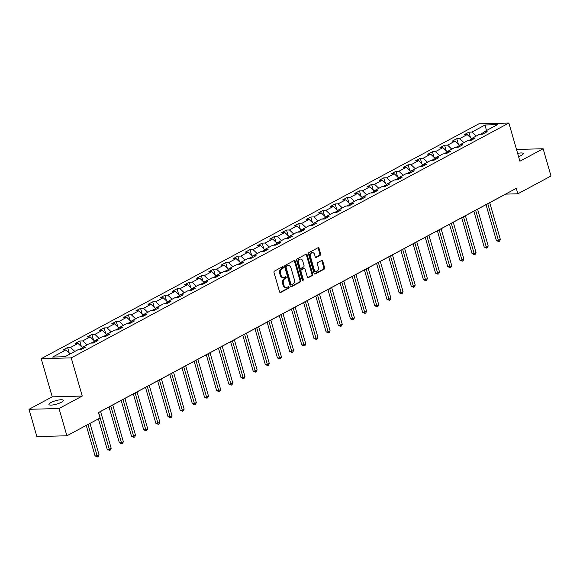 <?xml version="1.0" encoding="UTF-8"?>
<svg xmlns="http://www.w3.org/2000/svg" width="580" height="580" viewBox="0 0 580 580"><rect width="100%" height="100%" fill="white"/><g stroke="black" fill="none" stroke-linecap="round" stroke-linejoin="round"><path stroke-width="0.87" d="M283.366 267.192A0.805 0.58 88.5 0 0 282.612 266.727L274.485 271.092A1.145 0.826 88.5 0 0 274.028 272.571L279.589 291.841A1.145 0.826 88.5 0 0 280.662 292.501L288.796 288.137A0.805 0.58 88.5 0 0 288.361 286.643L287.31 287.201A3.668 2.639 88.5 0 1 286.418 287.448A3.668 2.639 88.5 0 1 283.874 285.092L283.41 283.489A3.668 2.639 88.5 0 1 284.867 278.748L285.918 278.183A0.805 0.58 88.5 0 0 285.49 276.682L284.439 277.247A3.668 2.639 88.5 0 1 283.548 277.494A3.668 2.639 88.5 0 1 281.003 275.137L280.539 273.528A3.668 2.639 88.5 0 1 281.996 268.794L283.047 268.228A0.805 0.58 88.5 0 0 283.366 267.192M283.548 277.494L282.736 277.515A3.668 2.639 88.5 0 1 280.191 275.159L279.727 273.55A3.668 2.639 88.5 0 1 281.184 268.808L282.235 268.25A0.805 0.58 88.5 0 0 282.366 266.858M279.988 292.45L287.985 288.159A0.805 0.58 88.5 0 0 288.115 286.774M286.418 287.448L285.606 287.47A3.668 2.639 88.5 0 1 283.062 285.113L282.598 283.511A3.668 2.639 88.5 0 1 284.055 278.77L285.113 278.204A0.805 0.58 88.5 0 0 285.237 276.82M518.585 156.658A7.475 1.769 -16.1 0 0 521.231 155.491A7.475 1.769 -16.1 0 0 523.218 153.555A7.475 1.769 -16.1 0 0 517.643 153.403M50.902 402.563A7.475 1.769 -16.1 0 0 48.908 404.499A7.475 1.769 -16.1 0 0 53.636 404.818A7.475 1.769 -16.1 0 0 61.284 402.288A7.475 1.769 -16.1 0 0 63.278 400.352A7.475 1.769 -16.1 0 0 58.551 400.033A7.475 1.769 -16.1 0 0 50.902 402.563M320.167 255.294A1.145 0.826 88.5 0 0 320.624 253.815L319.058 248.407A1.145 0.826 88.5 0 0 317.985 247.747L308.959 252.59A1.145 0.826 88.5 0 0 308.502 254.076L314.063 273.347A1.145 0.826 88.5 0 0 315.136 274.007L324.169 269.156A1.145 0.826 88.5 0 0 324.626 267.677L322.741 261.145A1.145 0.826 88.5 0 0 321.661 260.485L317.796 262.559A1.145 0.826 88.5 0 0 317.34 264.045L318.275 267.279A3.067 2.204 88.5 0 1 316.31 271.447A3.067 2.204 88.5 0 1 314.186 269.475L310.525 256.788A3.067 2.204 88.5 0 1 312.489 252.626A3.067 2.204 88.5 0 1 314.614 254.591L315.223 256.708A1.145 0.826 88.5 0 0 316.303 257.368L320.167 255.294L319.355 255.316A1.145 0.826 88.5 0 0 319.812 253.837L318.246 248.429A1.145 0.826 88.5 0 0 317.847 247.819M519.898 161.218L543.126 148.748L551 176.016L517.867 193.792L516.294 188.34L98.448 412.554L100.021 418.006L66.889 435.783L59.022 408.516L82.251 396.053L71.231 357.875L508.877 123.04L519.898 161.218M295.263 261.174A1.145 0.826 88.5 0 0 294.19 260.514L285.157 265.364A1.145 0.826 88.5 0 0 284.7 266.844L290.268 286.114A1.145 0.826 88.5 0 0 291.341 286.774L300.368 281.931A1.145 0.826 88.5 0 0 300.824 280.445L295.263 261.174L294.451 261.196A1.145 0.826 88.5 0 0 294.053 260.587M297.062 258.977L306.088 254.134A1.145 0.826 88.5 0 1 307.161 254.794L312.721 274.064A1.145 0.826 88.5 0 1 312.265 275.543L308.4 277.617A1.145 0.826 88.5 0 1 307.327 276.957L305.073 269.142A1.145 0.826 88.5 0 0 304 268.482L301.433 269.86A1.145 0.826 88.5 0 0 300.976 271.339L303.325 279.473A0.805 0.58 88.5 0 1 302.26 280.053L296.605 260.456A1.145 0.826 88.5 0 1 297.062 258.977M71.231 357.875L41.209 358.665L478.863 123.83L508.877 123.04M470.532 137.757L468.915 132.168L464.239 134.676L467.204 134.596L459.715 138.613L456.757 138.692L452.081 141.201L455.039 141.121L447.557 145.138L444.592 145.218L439.915 147.726L442.881 147.646L435.391 151.663L432.434 151.743L427.757 154.251L430.715 154.171L423.233 158.188L420.275 158.268L415.592 160.776L418.557 160.696L411.075 164.713L408.11 164.792L403.434 167.301L406.391 167.228L398.909 171.238L395.951 171.317L391.275 173.826L394.233 173.754L386.751 177.763L383.786 177.843L379.11 180.351L382.075 180.278L374.586 184.295L371.628 184.368L366.951 186.876L369.91 186.804L362.427 190.82L359.469 190.893L354.786 193.408L357.751 193.329L350.269 197.345L347.304 197.417L342.628 199.933L345.586 199.854L338.104 203.87L335.146 203.95L330.469 206.458L333.427 206.379L325.945 210.395L322.98 210.475L318.304 212.983L321.269 212.904L313.78 216.92L310.822 217L306.146 219.508L309.104 219.429L301.622 223.445L298.656 223.525L293.98 226.033L296.945 225.954L289.464 229.97L286.498 230.05L281.822 232.558L284.78 232.478L277.298 236.495L274.34 236.575L269.664 239.083L272.622 239.004L265.14 243.02L262.175 243.1L257.498 245.608L260.464 245.529L252.974 249.545L250.016 249.625L245.34 252.133L248.298 252.061L240.816 256.07L237.851 256.15L233.174 258.658L236.14 258.586L228.658 262.595L225.692 262.675L221.016 265.183L223.974 265.111L216.492 269.127L213.534 269.2L208.851 271.708L211.816 271.636L204.334 275.652L201.369 275.725L196.692 278.24L199.658 278.161L192.168 282.177L189.21 282.25L184.534 284.765L187.492 284.686L180.01 288.702L177.045 288.782L172.369 291.29L175.334 291.211L167.845 295.227L164.887 295.307L160.21 297.815L163.168 297.736L155.686 301.752L152.728 301.832L148.045 304.34L151.01 304.261L143.528 308.277L140.563 308.357L135.887 310.865L138.845 310.786L131.363 314.802L128.405 314.882L123.728 317.39L126.687 317.311L119.204 321.327L116.239 321.407L111.563 323.915L114.528 323.836L107.039 327.852L104.081 327.932L99.405 330.44L102.363 330.361L94.881 334.377L91.923 334.457L87.239 336.965L90.204 336.893L82.722 340.902L79.757 340.982L75.081 343.49L78.039 343.418L70.557 347.427L67.599 347.507L62.923 350.015L65.881 349.943L52.628 357.055L64.96 356.729L78.213 349.617L81.178 349.537L85.855 347.029L82.889 347.108L82.005 349.095M468.915 132.168L471.881 132.088L485.134 124.975L497.466 124.649L484.213 131.762L487.171 131.689L482.495 134.197L479.537 134.27L472.048 138.286L475.013 138.214L470.337 140.722L467.371 140.802L459.889 144.811L462.847 144.739L458.171 147.248L455.213 147.327L447.724 151.344L450.689 151.264L446.013 153.772L443.048 153.852L435.565 157.869L438.531 157.789L433.847 160.297L430.889 160.377L423.407 164.394L426.365 164.314L421.689 166.822L418.731 166.902L411.242 170.919L414.207 170.839L409.531 173.347L406.565 173.427L399.084 177.444L402.041 177.364L397.365 179.873L394.407 179.952L386.918 183.969L389.883 183.889L385.207 186.398L382.242 186.477L374.76 190.494L377.718 190.414L373.041 192.923L370.083 193.002L362.601 197.019L365.56 196.939L360.883 199.448L357.918 199.527L350.436 203.544L353.401 203.464L348.725 205.98L345.76 206.052L338.278 210.069L341.236 209.989L336.56 212.505L333.601 212.577L326.112 216.594L329.077 216.521L324.401 219.03L321.436 219.102L313.954 223.119L316.912 223.046L312.236 225.555L309.278 225.635L301.796 229.644L304.754 229.571L300.077 232.08L297.112 232.16L289.63 236.176L292.595 236.096L287.912 238.605L284.954 238.685L277.472 242.701L280.43 242.621L275.754 245.13L272.796 245.21L265.306 249.226L268.272 249.146L263.595 251.655L260.63 251.735L253.148 255.751L256.106 255.671L251.43 258.18L248.472 258.26L240.99 262.276L243.948 262.196L239.272 264.705L236.306 264.785L228.825 268.801L231.79 268.721L227.106 271.23L224.148 271.31L216.666 275.326L219.624 275.246L214.948 277.755L211.99 277.834L204.501 281.851L207.466 281.771L202.79 284.28L199.825 284.36L192.343 288.376L195.3 288.296L190.624 290.812L187.666 290.885L180.177 294.901L183.142 294.821L178.466 297.337L175.501 297.41L168.019 301.426L170.984 301.353L166.3 303.862L163.343 303.935L155.861 307.951L158.819 307.879L154.142 310.387L151.184 310.467L143.695 314.476L146.66 314.404L141.984 316.912L139.019 316.992L131.537 321.008L134.495 320.928L129.819 323.437L126.86 323.517L119.371 327.533L122.337 327.454L117.66 329.962L114.695 330.042L107.213 334.058L110.178 333.978L105.495 336.487L102.537 336.567L95.055 340.583L98.013 340.504L93.337 343.012L90.371 343.092L82.889 347.108M468.161 140.78L471.736 138.99M471.707 138.874L467.204 134.596M463.949 142.637L459.715 138.613M472.048 138.286L471.163 140.273M455.996 147.305L459.577 145.515M459.541 145.399L455.039 141.121M451.791 149.161L447.557 145.138M459.889 144.811L458.998 146.805M443.838 153.831L447.412 152.04M447.383 151.924L442.881 147.646M439.633 155.686L435.391 151.663M447.724 151.344L446.839 153.33M431.672 160.356L435.254 158.565M435.225 158.449L430.715 154.171M427.467 162.212L423.233 158.188M435.565 157.869L434.681 159.855M419.514 166.881L423.096 165.09M423.059 164.974L418.557 160.696M415.309 168.737L411.075 164.713M423.407 164.394L422.515 166.38M407.356 173.405L410.93 171.615M410.901 171.506L406.391 167.228M403.143 175.262L398.909 171.238M411.242 170.919L410.357 172.905M395.19 179.93L398.772 178.14M398.736 178.031L394.233 173.754M390.985 181.786L386.751 177.763M399.084 177.444L398.192 179.43M383.032 186.456L386.606 184.665M386.577 184.556L382.075 180.278M378.82 188.311L374.586 184.295M386.918 183.969L386.034 185.955M370.867 192.981L374.448 191.19M374.419 191.081L369.91 186.804M366.661 194.837L362.427 190.82M374.76 190.494L373.875 192.48M358.708 199.506L362.29 197.715M362.254 197.606L357.751 193.329M354.503 201.362L350.269 197.345M362.601 197.019L361.71 199.005M346.55 206.03L350.124 204.24M350.095 204.131L345.586 199.854M342.338 207.887L338.104 203.87M350.436 203.544L349.551 205.53M334.385 212.563L337.966 210.765M337.93 210.656L333.427 206.379M330.18 214.419L325.945 210.395M338.278 210.069L337.386 212.055M322.226 219.088L325.8 217.297M325.771 217.181L321.269 212.904M318.014 220.944L313.78 216.92M326.112 216.594L325.228 218.58M310.061 225.613L313.642 223.822M313.613 223.706L309.104 219.429M305.856 227.469L301.622 223.445M313.954 223.119L313.07 225.105M297.902 232.138L301.484 230.347M301.448 230.231L296.945 225.954M293.697 233.994L289.464 229.97M301.796 229.644L300.904 231.637M285.737 238.663L289.318 236.872M289.289 236.756L284.78 232.478M281.532 240.519L277.298 236.495M289.63 236.176L288.746 238.162M273.579 245.188L277.16 243.397M277.124 243.281L272.622 239.004M269.374 247.044L265.14 243.02M277.472 242.701L276.58 244.688M261.421 251.713L264.995 249.922M264.966 249.806L260.464 245.529M257.208 253.569L252.974 249.545M265.306 249.226L264.422 251.213M249.255 258.238L252.837 256.447M252.807 256.338L248.298 252.061M245.05 260.094L240.816 256.07M253.148 255.751L252.264 257.738M237.097 264.763L240.678 262.972M240.642 262.863L236.14 258.586M232.892 266.619L228.658 262.595M240.99 262.276L240.098 264.262M224.931 271.288L228.513 269.497M228.484 269.388L223.974 265.111M220.726 273.144L216.492 269.127M228.825 268.801L227.94 270.787M212.773 277.813L216.355 276.022M216.318 275.913L211.816 271.636M208.568 279.669L204.334 275.652M216.666 275.326L215.774 277.312M200.615 284.338L204.189 282.547M204.16 282.438L199.658 278.161M196.402 286.194L192.168 282.177M204.501 281.851L203.616 283.837M188.449 290.863L192.031 289.072M191.994 288.963L187.492 284.686M184.244 292.719L180.01 288.702M192.343 288.376L191.458 290.363M176.291 297.395L179.873 295.597M179.836 295.488L175.334 291.211M172.086 299.251L167.845 295.227M180.177 294.901L179.292 296.887M164.125 303.92L167.707 302.129M167.678 302.013L163.168 297.736M159.921 305.776L155.686 301.752M168.019 301.426L167.134 303.412M151.967 310.445L155.549 308.654M155.512 308.538L151.01 304.261M147.762 312.301L143.528 308.277M155.861 307.951L154.969 309.938M139.809 316.97L143.383 315.179M143.354 315.063L138.845 310.786M135.597 318.826L131.363 314.802M143.695 314.476L142.81 316.47M127.644 323.495L131.225 321.704M131.189 321.588L126.687 317.311M123.438 325.351L119.204 321.327M131.537 321.008L130.645 322.995M115.485 330.02L119.059 328.229M119.031 328.113L114.528 323.836M111.28 331.876L107.039 327.852M119.371 327.533L118.487 329.52M103.32 336.545L106.901 334.754M106.872 334.638L102.363 330.361M99.115 338.401L94.881 334.377M107.213 334.058L106.328 336.045M91.161 343.07L94.743 341.279M94.707 341.171L90.204 336.893M86.956 344.926L82.722 340.902M95.055 340.583L94.163 342.57M79.003 349.595L82.578 347.804M82.548 347.695L78.039 343.418M74.791 351.451L70.557 347.427M70.115 353.959L65.881 349.943M82.251 396.053L52.229 396.843L29 409.306L59.022 408.516M29 409.306L36.873 436.573L66.889 435.783M543.126 148.748L516.505 149.451M52.229 396.843L41.209 358.665M98.469 412.626L505.695 194.119L517.867 193.792M483.974 132.291L480.32 134.256M486.432 130.572L485.134 124.975M476.115 136.112L471.881 132.088M484.213 131.762L483.321 133.748M69.208 353.104L67.599 347.507M81.374 346.579L79.757 340.982M93.532 340.054L91.923 334.457M105.698 333.529L104.081 327.932M117.856 327.004L116.239 321.407M130.022 320.479L128.405 314.882M142.18 313.947L140.563 308.357M154.338 307.422L152.728 301.832M166.504 300.897L164.887 295.307M178.662 294.372L177.045 288.782M190.827 287.847L189.21 282.25M202.986 281.322L201.369 275.725M215.144 274.797L213.534 269.2M227.309 268.272L225.692 262.675M239.468 261.747L237.851 256.15M251.633 255.222L250.016 249.625M263.791 248.697L262.175 243.1M275.95 242.172L274.34 236.575M288.115 235.647L286.498 230.05M300.273 229.114L298.656 223.525M312.439 222.589L310.822 217M324.597 216.064L322.98 210.475M336.755 209.539L335.146 203.95M348.921 203.014L347.304 197.417M361.079 196.489L359.469 190.893M373.245 189.964L371.628 184.368M385.403 183.44L383.786 177.843M397.561 176.915L395.951 171.317M409.726 170.389L408.11 164.792M421.885 163.864L420.275 158.268M434.05 157.34L432.434 151.743M446.209 150.815L444.592 145.218M458.374 144.282L456.757 138.692M290.667 286.723L299.555 281.952A1.145 0.826 88.5 0 0 300.012 280.466L294.451 261.196M286.433 266.409A0.805 0.58 88.5 0 0 286.114 267.445L290.993 284.36A0.805 0.58 88.5 0 0 291.747 284.824L292.856 284.229A3.668 2.639 88.5 0 0 294.321 279.488L290.979 267.924A3.668 2.639 88.5 0 0 288.434 265.567A3.668 2.639 88.5 0 0 287.542 265.814L285.621 266.43A0.805 0.58 88.5 0 0 285.302 267.467L286.114 267.445M290.935 284.845A0.805 0.58 88.5 0 1 290.188 284.381L285.302 267.467M288.434 265.567L287.622 265.589A3.668 2.639 88.5 0 0 286.73 265.836L287.542 265.814M285.621 266.43L286.73 265.836M307.726 277.566L311.453 275.565A1.145 0.826 88.5 0 0 311.91 274.086L306.349 254.816A1.145 0.826 88.5 0 0 305.95 254.207M303.746 268.489A1.145 0.826 88.5 0 0 303.188 268.504L300.621 269.881A1.145 0.826 88.5 0 0 300.172 271.36L302.513 279.495L303.325 279.473M302.405 280.343A0.805 0.58 88.5 0 0 302.513 279.495M302.731 261.029A3.067 2.204 88.5 0 0 300.607 259.064A3.067 2.204 88.5 0 0 298.642 263.226L299.933 267.699A1.145 0.826 88.5 0 0 301.005 268.359L303.565 266.981A1.145 0.826 88.5 0 0 304.021 265.502L302.731 261.029M300.607 259.064L299.795 259.086A3.067 2.204 88.5 0 0 297.83 263.248L298.642 263.226M300.723 268.431L299.911 268.453A1.145 0.826 88.5 0 1 299.12 267.721L297.83 263.248M315.629 257.317L319.355 255.316M312.489 252.626L311.677 252.648A3.067 2.204 88.5 0 0 309.713 256.81L310.525 256.788M316.31 271.447L315.498 271.469A3.067 2.204 88.5 0 1 313.374 269.497L309.713 256.81M314.462 273.956L323.357 269.178A1.145 0.826 88.5 0 0 323.814 267.699L321.929 261.167A1.145 0.826 88.5 0 0 321.53 260.558M86.253 425.394L95.047 455.873L97.078 455.822L99.028 454.771L89.972 423.4M88.022 424.444L97.462 456.938L95.047 455.873M99.028 454.771L98.245 456.518L97.462 456.938M98.412 418.869L107.213 449.348L109.236 449.29L111.186 448.246L100.579 411.495M98.629 412.539L109.62 450.413L107.213 449.348M111.186 448.246L110.403 449.993L109.62 450.413M109.025 406.964L119.371 442.823L121.401 442.765L123.351 441.721L112.737 404.971M110.794 406.014L121.785 443.888L119.371 442.823M123.351 441.721L122.561 443.468L121.785 443.888M121.184 400.439L131.529 436.298L133.559 436.24L135.51 435.196L124.903 398.446M122.953 399.489L133.944 437.363L131.529 436.298M135.51 435.196L134.727 436.943L133.944 437.363M133.342 393.914L143.695 429.773L145.725 429.715L147.668 428.671L137.061 391.921M135.111 392.964L146.109 430.838L143.695 429.773M147.668 428.671L146.885 430.418L146.109 430.838M145.507 387.389L155.853 423.248L157.883 423.19L159.834 422.146L149.227 385.396M147.276 386.439L158.268 424.313L155.853 423.248M159.834 422.146L159.05 423.893L158.268 424.313M157.666 380.864L168.019 416.715L170.041 416.665L171.992 415.621L161.385 378.87M159.435 379.914L170.426 417.788L168.019 416.715M171.992 415.621L171.209 417.368L170.426 417.788M169.831 374.339L180.177 410.19L182.207 410.14L184.157 409.096L173.543 372.346M171.6 373.389L182.591 411.263L180.177 410.19M184.157 409.096L183.367 410.843L182.591 411.263M181.989 367.814L192.335 403.665L194.365 403.615L196.315 402.571L185.709 365.82M183.758 366.864L194.749 404.731L192.335 403.665M196.315 402.571L195.532 404.318L194.749 404.731M194.148 361.289L204.501 397.14L206.531 397.09L208.474 396.046L197.867 359.296M195.917 360.339L206.915 398.206L204.501 397.14M208.474 396.046L207.691 397.793L206.915 398.206M206.313 354.764L216.659 390.615L218.689 390.565L220.639 389.521L210.032 352.77M208.082 353.814L219.073 391.681L216.659 390.615M220.639 389.521L219.856 391.268L219.073 391.681M218.471 348.239L228.825 384.09L230.847 384.04L232.798 382.988L222.191 346.238M220.24 347.289L231.239 385.156L228.825 384.09M232.798 382.988L232.014 384.743L231.239 385.156M230.637 341.714L240.983 377.565L243.013 377.515L244.963 376.463L234.356 339.713M232.406 340.764L243.397 378.631L240.983 377.565M244.963 376.463L244.173 378.211L243.397 378.631M242.795 335.189L253.141 371.04L255.171 370.99L257.121 369.938L246.514 333.188M244.564 334.239L255.555 372.106L253.141 371.04M257.121 369.938L256.338 371.686L255.555 372.106M254.954 328.657L265.306 364.515L267.337 364.457L269.279 363.413L258.673 326.663M256.73 327.707L267.721 365.581L265.306 364.515M269.279 363.413L268.496 365.161L267.721 365.581M267.119 322.132L277.465 357.99L279.495 357.933L281.445 356.888L270.838 320.138M268.888 321.182L279.879 359.056L277.465 357.99M281.445 356.888L280.662 358.636L279.879 359.056M279.277 315.607L289.63 351.465L291.653 351.407L293.603 350.363L282.996 313.613M281.046 314.657L292.044 352.531L289.63 351.465M293.603 350.363L292.82 352.111L292.044 352.531M291.443 309.082L301.788 344.94L303.818 344.882L305.769 343.839L295.162 307.088M293.212 308.132L304.203 346.006L301.788 344.94M305.769 343.839L304.986 345.586L304.203 346.006M303.601 302.557L313.947 338.415L315.977 338.357L317.927 337.313L307.32 300.563M305.37 301.607L316.361 339.481L313.947 338.415M317.927 337.313L317.144 339.061L316.361 339.481M315.759 296.032L326.112 331.883L328.142 331.832L330.085 330.788L319.478 294.038M317.536 295.082L328.526 332.956L326.112 331.883M330.085 330.788L329.302 332.536L328.526 332.956M327.925 289.507L338.27 325.358L340.3 325.308L342.251 324.263L331.644 287.513M329.694 288.557L340.685 326.431L338.27 325.358M342.251 324.263L341.468 326.011L340.685 326.431M340.083 282.982L350.436 318.833L352.459 318.782L354.409 317.738L343.802 280.988M341.852 282.032L352.85 319.899L350.436 318.833M354.409 317.738L353.626 319.486L352.85 319.899M352.248 276.457L362.594 312.308L364.624 312.257L366.575 311.214L355.968 274.463M354.017 275.507L365.008 313.374L362.594 312.308M366.575 311.214L365.791 312.961L365.008 313.374M364.407 269.932L374.752 305.783L376.783 305.732L378.733 304.688L368.126 267.938M366.176 268.982L377.167 306.849L374.752 305.783M378.733 304.688L377.95 306.436L377.167 306.849M376.565 263.407L386.918 299.258L388.948 299.207L390.891 298.156L380.284 261.406M378.341 262.457L389.332 300.324L386.918 299.258M390.891 298.156L390.108 299.911L389.332 300.324M388.73 256.882L399.076 292.733L401.106 292.683L403.057 291.631L392.45 254.881M390.5 255.932L401.49 293.799L399.076 292.733M403.057 291.631L402.274 293.379L401.49 293.799M400.889 250.357L411.242 286.208L413.264 286.157L415.215 285.106L404.608 248.356M402.658 249.407L413.656 287.274L411.242 286.208M415.215 285.106L414.432 286.853L413.656 287.274M413.054 243.825L423.4 279.683L425.43 279.625L427.38 278.581L416.774 241.831M414.823 242.875L425.814 280.749L423.4 279.683M427.38 278.581L426.597 280.329L425.814 280.749M425.212 237.3L435.565 273.158L437.588 273.1L439.538 272.056L428.932 235.306M426.982 236.35L437.973 274.224L435.565 273.158M439.538 272.056L438.755 273.803L437.973 274.224M437.378 230.775L447.724 266.633L449.754 266.575L451.704 265.531L441.09 228.781M439.147 229.825L450.138 267.699L447.724 266.633M451.704 265.531L450.914 267.279L450.138 267.699M449.536 224.25L459.882 260.108L461.912 260.05L463.862 259.006L453.255 222.256M451.305 223.3L462.296 261.174L459.882 260.108M463.862 259.006L463.079 260.754L462.296 261.174M461.695 217.725L472.048 253.583L474.077 253.525L476.021 252.481L465.414 215.731M463.463 216.775L474.462 254.649L472.048 253.583M476.021 252.481L475.238 254.228L474.462 254.649M473.86 211.2L484.206 247.051L486.236 247L488.186 245.956L477.579 209.206M475.629 210.25L486.62 248.124L484.206 247.051M488.186 245.956L487.403 247.704L486.62 248.124M486.018 204.675L496.371 240.526L498.394 240.475L500.344 239.431L489.738 202.681M487.787 203.725L498.786 241.599L496.371 240.526M500.344 239.431L499.561 241.179L498.786 241.599M281.184 268.808L281.996 268.794M279.727 273.55L280.539 273.528M280.191 275.159L281.003 275.137M285.113 278.204L285.918 278.183M284.055 278.77L284.867 278.748M282.598 283.511L283.41 283.489M283.062 285.113L283.874 285.092M287.985 288.159L288.796 288.137M280.104 292.516L280.662 292.501M282.235 268.25L283.047 268.228M300.012 280.466L300.824 280.445M299.555 281.952L300.368 281.931M290.776 286.788L291.341 286.774M290.188 284.381L290.993 284.36M306.349 254.816L307.161 254.794M311.91 274.086L312.721 274.064M311.453 275.565L312.265 275.543M307.842 277.632L308.4 277.617M303.188 268.504L304 268.482M300.621 269.881L301.433 269.86M300.172 271.36L300.976 271.339M299.12 267.721L299.933 267.699M315.738 257.382L316.303 257.368M313.374 269.497L314.186 269.475M321.929 261.167L322.741 261.145M323.814 267.699L324.626 267.677M323.357 269.178L324.169 269.156M314.577 274.021L315.136 274.007M318.246 248.429L319.058 248.407M319.812 253.837L320.624 253.815M290.739 284.896L291.551 284.874M303.463 268.424L304.275 268.41"/></g></svg>
